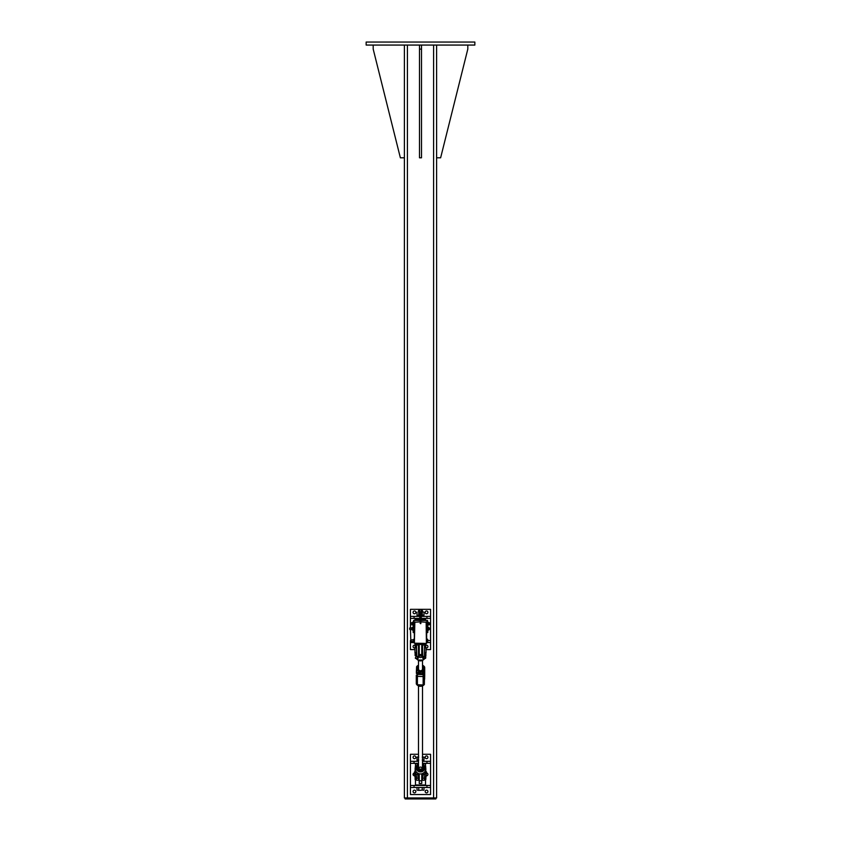 <?xml version="1.0" encoding="UTF-8"?>
<svg xmlns="http://www.w3.org/2000/svg" width="841" height="841" viewBox="0 0 841 841"><rect width="100%" height="100%" fill="white"/><g stroke="black" fill="none" stroke-linecap="round" stroke-linejoin="round"><path stroke-width="1.26" d="M366.15 42.05L474.85 42.05L474.85 45.067L366.15 45.067L366.15 42.05M436.605 45.067L436.605 797.941L404.395 797.941L404.395 45.067M435.848 797.941L435.848 798.95L405.152 798.95L405.152 797.941L405.152 798.95M373.194 45.067L373.194 49.093L400.369 157.803L404.395 157.803M436.605 157.803L440.631 157.803L467.806 49.093L467.806 45.067M421.509 45.067L421.509 157.803L419.491 157.803L419.491 45.067M421.509 49.093L419.491 49.093M421.257 616.39L430.56 616.39L430.56 618.398L421.257 618.398M419.743 618.398L410.44 618.398L410.44 616.39L419.743 616.39M410.818 640.548L410.44 629.467M410.44 627.964L410.44 618.398M430.56 618.398L430.56 640.548L427.712 640.548M426.786 630.035L426.786 632.495L427.796 632.495L427.796 629.835L428.773 630.025L427.796 630.025A1.388 1.388 0 0 1 427.796 630.046M426.66 642.556L430.56 642.556L430.56 640.548M414.466 649.599L410.44 649.599L410.44 642.556L414.329 642.556M410.44 642.556L410.44 640.548M430.56 642.556L430.56 649.599L426.534 649.599M425.882 645.362A1.388 1.388 0 0 1 427.88 646.245A1.388 1.388 0 0 1 426.534 647.969M414.466 647.969A1.388 1.388 0 0 1 413.078 646.582A1.388 1.388 0 0 1 415.118 645.362M425.157 612.364A1.388 1.388 0 0 1 427.228 611.165A1.388 1.388 0 0 1 427.228 613.562A1.388 1.388 0 0 1 425.157 612.364M413.078 612.364A1.388 1.388 0 0 1 415.149 611.165A1.388 1.388 0 0 1 415.149 613.562A1.388 1.388 0 0 1 413.078 612.364M410.44 616.39L410.44 609.336L430.56 609.336L430.56 616.39M427.291 621.089A0.757 0.757 0 0 1 427.796 621.92L426.786 621.941L426.786 627.418M420.248 620.416L413.709 620.416L413.204 621.92A0.757 0.757 0 0 1 413.709 621.089M413.709 620.416L413.457 621.226M427.543 621.226L427.543 620.416L420.752 620.416M413.457 632.495L414.329 632.989M426.66 632.989L427.543 632.495M426.534 620.416A1.009 1.009 0 0 1 425.535 619.407L421.257 619.407A1.009 1.009 0 0 0 422.266 620.416M425.535 619.407L421.257 618.902M419.743 618.902L415.465 618.902L414.466 620.416M418.734 620.416A1.009 1.009 0 0 0 419.743 619.407L415.465 619.407M421.257 619.407L421.257 609.336L419.743 609.336L419.743 619.407M414.214 632.989L414.214 630.981L413.204 630.981L413.204 632.495L414.214 632.495M426.786 623.433L427.796 623.433L427.796 621.92M427.796 623.433L427.796 627.617L428.878 627.722L427.796 627.407M413.204 621.92L413.204 630.981M413.204 623.433L414.214 623.433L413.709 621.941M414.214 623.433L414.214 627.418M414.214 630.035L414.214 630.981M427.291 621.941L427.291 620.416M421.257 618.524L423.517 618.902M417.483 618.902L419.743 618.524M421.257 611.922L419.743 611.922M423.118 611.922L423.99 612.195L423.118 611.922M417.01 612.195L417.01 615.107L417.882 615.381L423.99 615.107L423.99 612.195M422.245 612.195L422.245 615.107M418.755 612.195L418.755 615.107M423.843 616.39L423.843 615.381L421.257 615.381M419.743 615.381L417.157 615.381L417.157 616.39M421.257 610.65L422.508 610.65L421.257 610.345M419.743 610.345L418.492 610.65L419.743 610.65M422.508 610.65L422.508 611.922M417.882 645.373L419.239 645.226M419.239 645.373L418.492 645.373M421.762 645.226L423.118 645.373M422.508 645.373L421.762 645.373M417.01 643.439L417.01 644.374M418.755 643.439L418.755 645.1M422.245 643.439L422.245 645.1M423.99 643.439L423.99 644.374M427.796 627.481L428.868 627.565M409.683 628.269L409.83 629.467L409.83 628.153M427.796 629.951L428.784 630.004M428.773 629.951L428.878 629.079M428.037 629.699L428.773 629.699M429.383 624.6L429.383 623.78L429.383 624.6M429.288 623.202L429.383 623.78L428.437 623.202L428.437 622.529L429.383 622.771M428.206 624.863L429.288 624.842M428.437 622.508L428.437 624.863L429.288 624.358M428.437 624.358L428.437 623.202M411.712 622.645L412.878 622.508L411.617 622.803M412.563 622.676L412.563 624.842L411.712 624.842M412.563 624.695L411.701 624.831M412.563 622.718L411.712 622.718M412.563 623.759L411.712 623.759M427.796 625.073L428.122 622.298M413.204 625.073L412.878 622.298M412.563 622.508L412.563 624.863M412.111 627.481L412.111 629.951L413.204 629.741L412.111 629.951M411.869 629.552L412.027 627.565L413.089 627.481L413.11 629.657L412.132 629.657L412.132 628.437L413.089 628.406L412.132 628.437L412.122 627.47L413.194 627.575M413.11 627.481L412.122 627.523M410.44 785.483L430.56 785.483L430.56 787.491L410.44 787.491L410.44 763.334L418.492 763.334M422.508 763.334L430.56 763.334L430.56 785.483M426.534 773.026A1.388 1.388 0 0 1 427.922 774.414A1.388 1.388 0 0 1 426.534 775.791M414.466 775.791A1.388 1.388 0 0 1 413.078 774.414A1.388 1.388 0 0 1 414.466 773.026M418.492 761.326L410.44 761.326L410.44 763.334M422.508 754.282L430.56 754.282L430.56 761.326L422.508 761.326M430.56 761.326L430.56 763.334M410.44 761.326L410.44 754.282L418.492 754.282M415.843 757.299A1.388 1.388 0 0 1 413.772 758.498A1.388 1.388 0 0 1 413.772 756.101A1.388 1.388 0 0 1 415.843 757.299M427.922 757.299A1.388 1.388 0 0 1 425.851 758.498A1.388 1.388 0 0 1 425.851 756.101A1.388 1.388 0 0 1 427.922 757.299M415.843 791.518A1.388 1.388 0 0 1 413.772 792.716A1.388 1.388 0 0 1 413.772 790.319A1.388 1.388 0 0 1 415.843 791.518M427.922 791.518A1.388 1.388 0 0 1 425.851 792.716A1.388 1.388 0 0 1 425.851 790.319A1.388 1.388 0 0 1 427.922 791.518M430.56 787.491L430.56 794.535L410.44 794.535L410.44 787.491M419.239 773.846L419.239 783.465L421.762 783.465L421.762 773.846M415.465 779.901L415.465 784.979L425.535 784.979L425.535 779.618M425.535 766.235L425.535 763.838L422.508 763.838M418.492 763.838L415.465 763.838L415.465 766.235M423.391 785.483L417.483 784.979M417.483 763.838L418.492 763.46M422.508 763.46L423.517 763.838M414.466 773.93L413.919 774.067M418.755 757.131L417.01 757.131L418.492 756.858L418.587 755.586M422.508 755.586L422.508 756.858L423.99 757.131L422.245 757.131M417.882 790.309L420.5 790.309L417.882 790.309M422.245 790.046L420.5 790.309L422.245 790.046L422.245 787.491L423.99 787.491L423.99 790.046L423.118 790.309L423.99 790.046M418.755 790.046L418.755 787.491L417.01 787.491L417.01 790.046M418.755 787.491L422.245 787.491M417.01 757.131L417.01 760.054L418.755 760.054M422.245 760.054L423.99 760.054L423.99 757.131M423.843 761.326L423.843 760.317L422.508 760.317M418.492 760.317L417.157 760.317L417.157 761.326M420.752 621.856L426.66 622.298L426.66 643.186L426.66 622.298L420.752 621.793L420.752 616.558A0.662 0.662 0 0 0 421.078 615.633L421.078 615.57A0.662 0.662 0 0 0 420.752 614.645A0.662 0.662 0 0 1 421.078 615.57A0.662 0.662 0 0 0 420.752 614.645A0.662 0.662 0 0 1 421.078 615.57L421.047 615.644A0.631 0.631 0 0 1 420.752 616.527M419.239 643.439L419.239 655.759L421.762 655.759L421.762 643.439M421.762 644.437L419.239 644.437M427.606 642.093L426.755 642.093L426.755 639.223L427.606 639.223L427.606 641.82M427.712 641.273L427.606 640.632M427.712 641.147L427.712 639.885M410.955 641.42L410.955 639.864L413.33 639.864M410.955 639.864L410.818 641.284M426.755 642.061L427.712 641.925L427.712 639.78M426.755 639.255L427.712 639.423M426.755 641.715L427.606 641.715M426.755 640.316L427.606 640.316M414.329 639.202L413.73 639.654M413.33 639.402L413.33 640.106L413.33 639.381L414.119 639.391L414.329 641.452M413.33 641.41L413.446 641.998L414.119 641.41M414.119 641.914L414.119 641.378L414.119 641.914M414.119 641.378L414.119 639.402M413.33 641.378L413.33 640.106L413.33 641.378M414.119 641.925L413.33 641.935M413.446 640.768L414.014 640.768M416.474 778.104L416.463 776.495A4.026 2.449 -0 0 1 416.474 776.653L416.106 774.361M415.349 771.912L416.074 774.288L417.756 774.498L418.166 778.324L416.789 778.324L415.296 771.754L416.684 772.364L416.011 771.481A5.183 5.014 180 0 1 415.822 771.134L415.275 769.399L415.822 766.824A5.183 5.014 180 0 1 416.011 766.477L416.684 765.583A5.172 5.004 180 0 1 417.336 765.005L416.684 765.583M416.474 779.943L415.969 776.926M416.011 766.477L415.769 766.414A5.456 5.277 0 0 0 415.58 766.771L415.296 771.754M415.612 770.692L415.58 771.313A5.456 5.277 0 0 0 415.769 771.67L415.822 771.134M416.011 771.481L415.98 772.038M422.108 767.875A2.008 1.945 0 0 0 418.892 767.875M419.239 776.926L418.492 776.926L418.492 779.943L418.492 773.604M425.031 776.926L424.526 779.943L424.526 776.653A4.026 2.449 0 0 1 424.537 776.516L424.926 774.288L424.537 776.495M424.894 774.361L424.526 779.943M422.834 776.926L422.834 778.324L424.526 778.104M422.508 773.604L422.508 779.943L422.508 776.926L421.762 776.926M422.844 776.737L423.244 774.498L422.529 776.474L422.529 773.594M425.178 766.824L425.42 766.771A5.456 5.277 0 0 0 425.231 766.414L423.664 765.005A5.172 5.004 180 0 1 424.316 765.583L424.989 766.477A5.183 5.014 180 0 1 425.178 766.824L425.725 768.674L425.178 771.134A5.183 5.014 180 0 1 424.989 771.481L424.316 772.343A5.172 5.004 180 0 1 416.684 772.343L416.684 772.364C419.228 774.519 421.772 774.519 424.316 772.364L424.989 771.481M425.02 772.038L425.704 771.754L425.42 766.214M415.296 767.318L415.58 766.214M425.388 770.692L425.231 771.67A5.456 5.277 0 0 0 425.42 771.313L425.178 771.134M425.231 766.414L425.388 767.286M423.748 772.879L423.244 774.498L424.621 774.498L425.704 771.754M424.526 655.717L425.42 658.419M424.526 655.864L424.526 644.69L425.031 647.707M423.654 658.04L423.16 656.453L423.959 658.261L422.739 658.209L423.811 658.818L425.704 658.104L424.148 658.818A4.941 4.783 180 0 1 416.852 658.818L416.684 659.039A5.172 5.004 0 0 0 424.316 659.039L424.589 658.524M425.725 655.959L425.704 658.104L424.537 655.318L424.537 652.742L426.04 652.742L425.031 652.742M421.982 652.742A2.008 1.945 180 0 1 422.508 654.056L422.508 655.591A2.008 1.945 180 0 1 420.5 657.536A2.008 1.945 180 0 1 418.492 655.591L418.492 654.056A2.008 1.945 180 0 1 419.018 652.742M422.508 655.381L422.508 652.742L421.762 652.742M421.762 647.707L422.508 647.707L422.508 644.69L422.508 655.864M416.474 646.519L416.474 655.37M417.189 658.818L418.261 658.209L416.232 658.514L417.914 660.048A4.237 4.1 180 0 0 423.086 660.048L424.316 659.039L423.811 658.818M417.599 656.453L417.189 658.429L415.58 658.419M425.725 655.927L425.704 658.114M416.474 655.969L415.296 658.104L416.474 655.717M418.492 655.381L418.492 646.519M426.03 776.926L426.534 771.891L425.031 771.891M415.969 771.891L414.466 771.891L414.97 776.926M414.96 647.707L414.96 652.742M426.04 647.707L426.04 652.742M425.882 654.866L425.882 655.538M425.882 654.319L425.882 652.711M425.882 647.728L425.43 644.185L425.641 647.749M425.882 645.709L425.641 644.185M425.178 652.711L425.178 654.319L425.641 652.69M425.882 644.09L425.178 644.059L425.43 647.749M425.178 645.709L425.178 647.728M425.882 645.762L425.882 643.701L425.178 643.701L425.178 645.762M425.882 654.245L425.882 654.939M415.822 654.866L415.822 655.538M415.822 654.319L415.822 652.711M415.822 647.728L415.359 644.185L415.57 647.749M415.822 645.709L415.57 644.185M415.118 652.711L415.118 654.319L415.57 652.69M415.822 644.09L415.118 644.059L415.359 647.749M415.118 645.709L415.118 647.728M415.118 654.319L415.118 655.538M415.118 654.939L415.118 654.245M415.822 654.245L415.822 654.939M415.822 645.762L415.822 643.701L415.118 643.701M425.882 778.587L425.882 777.967M425.882 778.041L425.882 776.905M425.882 771.933L425.725 769.483M425.882 769.431L425.714 767.928M425.178 776.905L425.178 778.041L425.641 776.895M425.178 778.041L425.178 779.26M425.178 778.65L425.178 777.967M425.882 769.483L425.704 767.402M415.822 778.882L415.822 778.251M415.822 778.324L415.822 776.905M415.118 776.905L415.118 778.324L415.57 776.895M415.118 768.117L415.275 769.778M415.118 769.725L415.118 771.933M415.286 767.686L415.118 769.767M415.118 778.955L415.118 779.544M422.508 665.546A4.468 4.321 180 0 1 424.232 667.029L424.011 672.085A4.468 4.321 180 0 1 416.768 671.78L416.6 666.692L416.358 671.991A4.867 4.71 0 0 0 424.4 672.327L424.348 675.449M424.348 683.859L424.4 673.683L423.191 674.619L417.462 674.377L416.358 673.347L416.6 666.692L418.492 665.21A4.867 4.71 0 0 0 416.61 666.671M424.011 672.085L424.4 673.683M416.358 684.038L416.358 684.069A4.867 4.71 180 0 0 416.39 684.111L416.358 684.08C418.923 686.908 421.604 687.013 424.4 684.416A4.867 4.71 180 0 1 416.747 684.585M424.011 684.364L424.694 667.544L424.642 679.107M424.642 677.751L424.705 675.901A1.156 1.125 180 0 1 424.705 675.943L424.348 676.322M418.492 668.795A2.018 1.945 0 0 0 421.068 670.719A2.018 1.945 0 0 0 422.508 668.795M418.419 670.96A3.017 2.922 0 0 0 423.433 669.531A3.017 2.922 0 0 0 422.508 666.671L423.843 667.954L423.023 671.234L419.68 672.18L417.157 669.857L417.567 668.164A3.017 2.922 0 0 0 418.419 670.96M418.492 666.671A3.017 2.922 0 0 0 417.567 668.164L418.492 666.408M417.157 669.857L419.68 672.632L421.352 672.211L423.023 671.675L423.843 667.954M418.492 767.15A2.018 1.945 -0 0 0 420.5 769.147A2.018 1.945 -0 0 0 422.508 767.15M418.492 765.026A3.017 2.922 -0 0 0 421.131 770.051A3.017 2.922 -0 0 0 422.508 765.026M422.508 765.005L423.906 766.54L422.844 769.757L419.428 770.461L417.094 767.959L418.492 764.669M417.094 767.959L419.428 770.913L421.131 770.619L422.844 770.198L423.906 766.54M419.239 655.581A2.008 1.945 180 0 1 418.492 654.056M422.508 654.056A2.008 1.945 180 0 1 421.762 655.581M421.488 655.759A2.008 1.945 180 0 1 419.512 655.759M420.122 623.307L420.878 623.307L420.122 623.307L420.752 623.307L420.5 615.696L420.248 621.793L414.329 622.298L414.329 643.186L426.408 643.439L414.392 643.186L414.392 622.298L420.248 621.856M420.752 615.948L420.878 623.307M414.392 643.186L414.834 621.856M420.5 615.002L420.752 616.138L420.752 615.023M420.248 616.527A0.631 0.631 0 0 1 419.943 615.644L419.943 615.559A0.662 0.662 0 0 1 420.248 614.645A0.662 0.662 0 0 0 419.922 615.57A0.662 0.662 0 0 1 420.248 614.645A0.662 0.662 0 0 0 419.922 615.57L419.922 615.633A0.662 0.662 0 0 0 420.248 616.558M429.436 629.331L429.278 627.975L429.436 629.331M429.278 627.975L428.058 627.975M413.33 629.709L414.329 630.035L414.329 629.383L413.33 629.856L413.33 628.721L413.425 629.383M414.329 629.383L414.329 627.418L413.425 627.418L413.33 628.721L413.33 627.743M414.329 628.069L413.425 628.069M414.329 627.596L414.329 629.856M428.058 629.688L427.459 630.035L428.058 629.688L427.459 627.418L427.459 630.035L426.66 629.709L427.459 629.383M426.66 627.596L426.765 629.383M426.765 627.418L427.459 627.418M426.765 628.069L427.459 628.069M433.588 798.95L433.599 45.067M407.412 798.95L407.422 45.067M426.955 616.39L426.955 618.398M414.045 616.39L414.045 618.398M427.796 630.981L426.786 630.981M413.089 629.962L412.132 629.962M414.045 787.491L414.045 785.483M426.955 787.491L426.955 785.483M414.045 761.326L414.045 763.334M426.955 761.326L426.955 763.334M419.239 780.816L421.762 780.816M421.762 654.54L419.239 654.54M415.275 769.399L415.275 768.706M415.296 770.924L416.463 776.495M417.252 772.879L417.756 774.498L417.777 773.247M418.492 778.104L418.492 779.943M418.471 773.594L418.471 776.474L418.072 774.193M423.223 773.247L422.928 774.193M417.336 765.005L418.492 764.217A4.237 4.1 0 0 0 420.5 771.922A4.237 4.1 0 0 0 422.508 764.217L423.664 765.005M422.508 764.49A3.932 3.795 180 0 1 420.5 771.554A3.932 3.795 180 0 1 418.492 764.49M425.704 770.924L424.926 774.288L425.651 771.912M422.508 778.104L422.508 779.943M424.526 644.69L424.526 656.138M423.959 658.261L423.401 656.453M424.211 656.453L422.834 656.453L422.508 644.69M415.969 652.742L416.064 655.654M417.357 657.956L417.83 656.453L417.346 658.04L418.261 658.209L418.261 656.443M423.643 657.998L422.739 658.209L422.739 656.443M418.492 644.69L418.492 656.138M418.166 656.453L416.789 656.453L416.474 644.69M425.641 655.896L425.43 654.729L425.882 655.654M425.178 654.866L425.43 652.69M415.57 655.896L415.359 654.729L415.822 655.654M415.118 654.866L415.359 652.69M425.641 779.618L425.43 778.461L425.882 779.365M425.178 778.587L425.43 776.895M415.57 779.901L415.359 778.755L415.822 779.649M415.118 778.882L415.359 776.895M424.621 667.008A4.867 4.71 0 0 0 422.508 665.22L424.642 667.018M416.989 666.724A4.468 4.321 180 0 1 418.492 665.546M416.295 675.249L416.295 683.565A1.156 1.125 180 0 0 416.295 683.607L417.409 684.732A1.156 1.125 180 0 1 416.295 683.607L416.295 675.197A1.156 1.125 180 0 1 416.295 675.144L416.295 675.197A1.156 1.125 180 0 0 417.409 676.322L417.462 674.377M423.191 674.619L423.139 676.553A1.156 1.125 0 0 0 424.348 675.481L423.959 683.533M417.409 684.732L417.409 676.322L423.139 676.553L423.139 684.973L417.409 684.732M424.705 675.849A1.156 1.125 180 0 1 424.705 675.901L424.705 667.481A1.156 1.125 180 0 1 424.705 667.533L424.348 683.87A1.156 1.125 0 0 1 423.139 684.973L417.409 684.837M420.248 622.95L420.7 623.696L420.752 622.95M426.156 621.856L426.408 643.376M420.248 615.023L420.248 613.247M419.922 615.57L419.943 615.559A0.631 0.631 0 0 1 420.248 614.676M420.752 614.676A0.631 0.631 0 0 1 421.047 615.559M418.492 611.922L418.492 610.65M409.683 628.111L411.869 627.964L409.83 627.964M409.83 629.467L411.869 629.467L409.683 629.32M413.33 641.452L410.818 641.305M416.789 780.259L418.166 780.259M425.704 766.508L425.704 767.318M425.725 768.706L425.725 769.399M415.296 766.508L416.001 766.183M422.834 780.259L424.211 780.259M424.211 644.374L422.834 644.374M424.768 658.514L424.316 659.039M415.296 658.125L416.232 658.514M423.086 660.048L417.914 660.048M418.166 644.374L416.789 644.374M419.239 647.707L418.492 647.707M419.239 652.742L418.492 652.742M424.4 683.05L423.139 685.068M423.591 666.261L424.642 667.06M422.508 767.244L422.508 685.888M418.492 767.244L418.492 685.888M422.508 672.474L422.508 671.854M422.508 668.9L422.508 660.416M418.492 672.474L418.492 671.581M418.492 668.9L418.492 660.416M420.752 613.247L420.752 615.255M428.058 629.478L429.278 629.478"/></g></svg>

